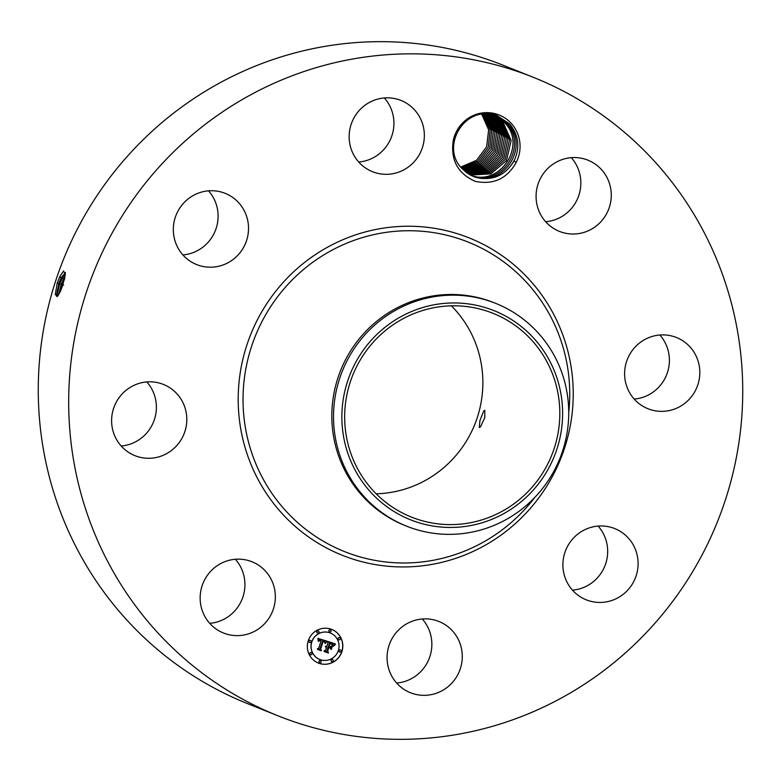 <?xml version="1.0" encoding="UTF-8"?>
<svg xmlns="http://www.w3.org/2000/svg" width="781" height="781" viewBox="0 0 781 781"><rect width="100%" height="100%" fill="white"/><g stroke="black" fill="none" stroke-linecap="round" stroke-linejoin="round"><path stroke-width="1.17" d="M175.51 150.03A343.825 335.928 -68.2 0 1 533.443 77.368A343.825 335.928 -68.2 0 1 635.91 643.144A343.825 335.928 -68.2 0 1 277.977 715.806A343.825 335.928 -68.2 0 1 175.51 150.03M277.977 715.806L247.557 703.632A343.825 335.928 -68.2 0 1 145.09 137.856A343.825 335.928 -68.2 0 1 503.023 65.194L533.443 77.368M235.354 559.264A38.367 37.478 -68.2 0 1 242.12 599.144A38.367 37.478 -68.2 0 1 209.718 623.336M451.369 305.83A109.75 107.231 -68.2 0 1 448.772 463.113A109.75 107.231 -68.2 0 1 376.159 493.787M146.808 381.929A38.367 37.478 -68.2 0 1 156.366 408.541A38.367 37.478 -68.2 0 1 121.172 446M208.527 190.847A38.367 37.478 -68.2 0 1 206.184 244.307A38.367 37.478 -68.2 0 1 182.891 254.918M384.35 97.957A38.367 37.478 -68.2 0 1 391.125 137.827A38.367 37.478 -68.2 0 1 358.713 162.018M571.282 157.664A38.367 37.478 -68.2 0 1 578.057 197.534A38.367 37.478 -68.2 0 1 545.646 221.736M659.828 335A38.367 37.478 -68.2 0 1 669.376 361.623A38.367 37.478 -68.2 0 1 634.192 399.071M598.109 526.082A38.367 37.478 -68.2 0 1 595.766 579.541A38.367 37.478 -68.2 0 1 572.473 590.153M422.287 618.982A38.367 37.478 -68.2 0 1 429.052 658.852A38.367 37.478 -68.2 0 1 396.65 683.043M62.714 285.202L65.389 273.848L63.456 271.095L59.873 276.523L57.267 282.995L55.295 294.574L57.472 296.38L60.586 290.991L62.714 285.202M510.979 123.105A34.403 33.612 -68.2 0 1 516.182 162.428L514.044 160.935A32.236 31.494 -68.2 0 0 514.816 159.275C520.087 146.477 518.369 134.703 509.681 123.974L496.462 115.188C478.294 108.159 455.518 122.207 453.019 142.23A34.403 33.612 -68.2 0 1 476.4 114.319A34.403 33.612 -68.2 0 1 510.979 123.105M516.182 162.428C507.094 178.703 493.446 185.009 475.229 181.358C458.262 173.763 450.862 160.72 453.019 142.23M210.274 623.951A38.367 37.478 -68.2 0 1 206.789 576.183A38.367 37.478 -68.2 0 1 251.999 561.773A38.367 37.478 -68.2 0 1 265.208 570.823A38.367 37.478 -68.2 0 1 268.703 618.591A38.367 37.478 -68.2 0 1 223.493 633.01A38.367 37.478 -68.2 0 1 210.274 623.951M186.786 420.715A38.367 37.478 -68.2 0 1 134.957 455.665A38.367 37.478 -68.2 0 1 111.624 419.377A38.367 37.478 -68.2 0 1 163.454 384.437A38.367 37.478 -68.2 0 1 186.786 420.715M236.604 256.48A38.367 37.478 -68.2 0 1 196.666 264.583A38.367 37.478 -68.2 0 1 185.234 201.459A38.367 37.478 -68.2 0 1 225.172 193.346A38.367 37.478 -68.2 0 1 236.604 256.48M385.482 174.309A38.367 37.478 -68.2 0 1 372.488 171.693A38.367 37.478 -68.2 0 1 349.976 128.66A38.367 37.478 -68.2 0 1 388.001 97.84A38.367 37.478 -68.2 0 1 400.995 100.456A38.367 37.478 -68.2 0 1 423.517 143.489A38.367 37.478 -68.2 0 1 385.482 174.309M546.212 222.351A38.367 37.478 -68.2 0 1 542.717 174.583A38.367 37.478 -68.2 0 1 587.927 160.164A38.367 37.478 -68.2 0 1 601.145 169.223A38.367 37.478 -68.2 0 1 604.631 216.991A38.367 37.478 -68.2 0 1 559.43 231.401A38.367 37.478 -68.2 0 1 546.212 222.351M624.634 372.459A38.367 37.478 -68.2 0 1 676.473 337.509A38.367 37.478 -68.2 0 1 699.805 373.787A38.367 37.478 -68.2 0 1 647.966 408.736A38.367 37.478 -68.2 0 1 624.634 372.459M574.816 536.693A38.367 37.478 -68.2 0 1 614.754 528.591A38.367 37.478 -68.2 0 1 626.186 591.715A38.367 37.478 -68.2 0 1 586.248 599.828A38.367 37.478 -68.2 0 1 574.816 536.693M425.938 618.864A38.367 37.478 -68.2 0 1 438.932 621.481A38.367 37.478 -68.2 0 1 461.444 664.514A38.367 37.478 -68.2 0 1 423.419 695.334A38.367 37.478 -68.2 0 1 410.425 692.718A38.367 37.478 -68.2 0 1 387.903 649.685A38.367 37.478 -68.2 0 1 425.938 618.864M308.231 640.869A18.1 17.68 -68.2 0 1 331.798 629.447A18.1 17.68 -68.2 0 1 341.912 651.627A18.1 17.68 -68.2 0 1 318.345 663.049A18.1 17.68 -68.2 0 1 308.231 640.869M525.72 493.904A109.75 107.231 -68.2 0 1 411.47 517.1A109.75 107.231 -68.2 0 1 378.756 336.504A109.75 107.231 -68.2 0 1 493.016 313.308A109.75 107.231 -68.2 0 1 525.72 493.904M480.54 426.836L484.806 417.513L484.796 410.289L483.703 411.04L479.925 420.52L479.29 427.529L480.54 426.836M56.925 284.04L60.02 276.435L63.603 270.968M65.419 272.54L61.191 277.88L58.809 283.513L56.847 296.526L57.618 296.224M318.297 663.03A18.1 17.68 111.8 0 0 341.805 651.588A18.1 17.68 111.8 0 0 331.74 629.427M560.807 393.224A112.601 110.014 111.8 0 0 432.362 305.127A112.601 110.014 111.8 0 0 343.669 437.184A112.601 110.014 111.8 0 0 472.124 525.281A112.601 110.014 111.8 0 0 560.807 393.224M65.428 272.569L61.25 277.89L58.868 283.532L56.437 295.862L56.876 296.536M56.837 296.516L59.707 283.776L65.253 272.618M514.044 160.935C505.131 175.725 492.381 181.192 475.795 177.326L473.569 176.526L462.352 168.881C439.42 146.965 465.203 104.644 494.529 115.578L496.726 116.359L507.718 123.915L496.706 116.349M473.55 176.526L475.502 177.228C493.162 181.231 506.273 175.247 514.816 159.275M406.55 526.15L404.861 525.467A119.971 117.218 -68.2 0 1 369.101 328.049A119.971 117.218 -68.2 0 1 494.002 302.686L495.691 303.37A119.971 117.218 111.8 0 0 370.79 328.723A119.971 117.218 -68.2 0 0 335.44 438.18A119.971 117.218 111.8 0 0 406.55 526.15A119.971 117.218 111.8 0 0 531.451 500.787A119.971 117.218 -68.2 0 0 566.801 391.33A119.971 117.218 111.8 0 0 495.691 303.37M330.314 632.991A14.253 13.931 111.8 0 0 311.697 641.962A14.253 13.931 111.8 0 0 319.722 659.467M330.392 629.818A1.093 1.074 111.8 0 0 328.918 630.492A1.093 1.074 111.8 0 0 329.582 631.849M340.487 650.017A1.093 1.074 111.8 0 0 339.003 650.69A1.093 1.074 111.8 0 0 339.667 652.057M339.589 637.726A1.093 1.074 111.8 0 0 338.105 638.399A1.093 1.074 111.8 0 0 338.778 639.756M320.454 660.599A1.093 1.074 111.8 0 0 318.97 661.273A1.093 1.074 111.8 0 0 319.644 662.639M332.56 659.496A1.093 1.074 111.8 0 0 331.076 660.16A1.093 1.074 111.8 0 0 331.74 661.527M310.369 640.4A1.093 1.074 111.8 0 0 308.885 641.074A1.093 1.074 111.8 0 0 309.559 642.431M318.297 630.921A1.093 1.074 111.8 0 0 316.813 631.595A1.093 1.074 111.8 0 0 317.476 632.961M311.268 652.691A1.093 1.074 111.8 0 0 309.784 653.365A1.093 1.074 111.8 0 0 310.447 654.722M460.751 167.036L476.537 160.31L486.622 146.789L488.633 129.763L481.809 114.407L488.652 129.763L486.641 146.779L476.547 160.32L460.761 167.046M65.116 276.005L61.23 284.294L58.721 294.71M338.339 650.485A14.253 13.931 -68.2 0 1 319.78 659.486A14.253 13.931 -68.2 0 1 311.804 642.011A14.253 13.931 -68.2 0 1 330.373 633.01A14.253 13.931 -68.2 0 1 338.339 650.485M331.066 631.185A1.093 1.074 -68.2 0 1 329.641 631.878A1.093 1.074 -68.2 0 1 329.026 630.531A1.093 1.074 -68.2 0 1 330.451 629.837A1.093 1.074 -68.2 0 1 331.066 631.185M341.151 651.383A1.093 1.074 -68.2 0 1 339.725 652.076A1.093 1.074 -68.2 0 1 339.11 650.729A1.093 1.074 -68.2 0 1 340.536 650.036A1.093 1.074 -68.2 0 1 341.151 651.383M340.252 639.092A1.093 1.074 -68.2 0 1 338.827 639.785A1.093 1.074 -68.2 0 1 338.212 638.438A1.093 1.074 -68.2 0 1 339.647 637.745A1.093 1.074 -68.2 0 1 340.252 639.092M321.118 661.966A1.093 1.074 -68.2 0 1 319.693 662.659A1.093 1.074 -68.2 0 1 319.078 661.312A1.093 1.074 -68.2 0 1 320.513 660.619A1.093 1.074 -68.2 0 1 321.118 661.966M333.223 660.863A1.093 1.074 -68.2 0 1 331.798 661.556A1.093 1.074 -68.2 0 1 331.183 660.209A1.093 1.074 -68.2 0 1 332.608 659.515A1.093 1.074 -68.2 0 1 333.223 660.863M308.993 641.113A1.093 1.074 -68.2 0 1 310.418 640.42A1.093 1.074 -68.2 0 1 311.033 641.767A1.093 1.074 -68.2 0 1 309.608 642.46A1.093 1.074 -68.2 0 1 308.993 641.113M316.92 631.634A1.093 1.074 -68.2 0 1 318.345 630.941A1.093 1.074 -68.2 0 1 318.96 632.288A1.093 1.074 -68.2 0 1 317.535 632.981A1.093 1.074 -68.2 0 1 316.92 631.634M309.891 653.404A1.093 1.074 -68.2 0 1 311.316 652.711A1.093 1.074 -68.2 0 1 311.931 654.058A1.093 1.074 -68.2 0 1 310.506 654.751A1.093 1.074 -68.2 0 1 309.891 653.404M65.087 276.152L61.289 284.304L58.78 294.613M472.769 176.194L473.911 176.594C503.725 188.045 530.309 145.754 507.709 123.915C530.211 145.656 503.989 187.801 474.204 176.691L472.778 176.203M326.741 641.103L324.935 643.036L324.505 641.328L322.875 640.605L320.151 648.738L320.757 649.831L317.389 648.757L318.707 648.21L321.118 640.723L319.507 640.469L318.58 641.23L319.449 640.274L321.303 640.156L319.224 639.795L318.209 641.035L317.896 638.36L326.741 641.103M327.054 641.718L325.277 643.573L326.858 641.582M324.711 642.265L323.178 641.386L320.727 648.952L321.44 650.739L317.682 649.538L321.108 650.407L320.493 648.943L323.022 641.094L324.711 642.265M327.415 641.318L335.059 643.759L333.126 645.623L332.413 643.817L329.68 642.724L328.547 646.248L330.002 643.28L332.813 645.028L330.119 643.544L329.182 646.453L330.295 646.805L331.876 645.907L330.861 649.06L330.031 647.42L328.342 646.883L327.112 650.671L327.747 651.95L324.125 650.798L325.648 650.202L326.692 646.971L325.462 646.883L326.868 646.414L325.267 646.385L327.073 645.78L328.098 642.607L327.415 641.318M335.469 644.393L333.399 646.277L335.313 644.257M332.335 646.346L331.281 649.597L332.159 646.229M330.275 648.201L328.772 647.713L327.727 650.934L328.498 652.994L324.232 651.627L328.147 652.652L327.512 650.963L328.655 647.449L330.031 647.898M482.775 114.309L490.146 129.91L488.223 147.414L477.747 161.247L461.376 167.788L477.757 161.257L488.232 147.414L490.165 129.91L482.785 114.309M59.844 292.611L64.843 278.056L63.661 278.71M495.925 116.047L506.127 123.281L495.915 116.047M318.16 640.859L319.117 639.756L320.776 639.942M318.511 641.396L319.946 640.381M320.181 640.44L321.118 640.723M317.398 648.757L320.649 649.792L320.044 648.699L322.768 640.566M324.876 642.919L326.546 641.142M325.189 643.515L326.8 641.787M324.584 642.128L324.027 641.445M317.682 649.528L321.333 650.69L320.62 648.904L323.188 641.367M325.277 646.424L325.999 646.209M325.521 647.01L326.351 646.873M324.144 650.798L327.639 651.91L327.005 650.632L328.235 646.834L330.031 647.42M330.783 648.913L331.73 645.994M329.182 646.453L330.012 643.505L330.529 643.632M330.919 643.759L331.544 643.983M332.657 644.774L331.447 643.72M328.547 646.248L329.572 642.685L331.505 643.329M333.106 645.477L334.942 643.72M333.331 646.18L335.078 644.54M331.193 649.499L332.228 646.307M328.772 647.713L330.168 648.152M324.232 651.618L328.391 652.945L327.62 650.895L328.664 647.674M471.988 175.842L472.32 175.959C502.173 187.372 528.717 145.129 506.117 123.281C528.62 145.022 502.398 187.167 472.622 176.057L471.997 175.852M462.02 168.511L478.929 162.214L489.794 148.136L491.698 130.202L483.732 114.241L491.679 130.193L489.775 148.126L478.919 162.204L462.01 168.501M471.031 175.413C500.846 186.483 527.029 144.387 504.536 122.646L495.115 115.764L504.526 122.637C527.126 144.485 500.543 186.776 470.728 175.315M462.655 169.194L479.934 163.258L491.19 149.2L493.309 131.062L485.44 115.002L493.328 131.071L491.21 149.2L479.944 163.268L462.664 169.204M494.285 115.5L502.935 122.002L511.125 140.531L506.439 160.583L490.868 173.86L470.455 175.081L490.868 173.87L506.459 160.583L511.145 140.541L502.944 122.012L494.295 115.5M484.659 114.202L485.44 115.002L484.669 114.202M463.318 169.858L480.94 164.293L492.596 150.255L494.939 131.93L487.032 115.637L494.949 131.94L492.616 150.255L480.95 164.303L463.318 169.858M493.465 115.266L501.343 121.367L509.515 139.662L505.161 159.422L489.921 172.952L469.693 174.661M493.475 115.266L501.353 121.377L509.534 139.672L505.18 159.422L489.931 172.962L469.703 174.661M485.587 114.192L487.032 115.637L485.597 114.192M463.982 170.492L481.955 165.318L494.012 151.299L496.57 132.799L488.613 116.281L496.579 132.809L494.031 151.299L481.965 165.328L463.992 170.492M492.635 115.051L499.762 120.733L492.626 115.051M486.504 114.211L488.613 116.281L486.514 114.211M468.951 174.222L488.945 172.064L503.804 158.416L507.914 138.813L499.762 120.733L507.904 138.803L503.784 158.416L488.935 172.045L468.951 174.222M464.666 171.098L482.961 166.324L495.418 152.334L498.19 133.658L490.204 116.916L498.21 133.668L495.437 152.334L482.97 166.333L464.666 171.098M491.786 114.856L498.171 120.098L491.786 114.856M487.412 114.251L490.204 116.916L487.422 114.251M468.219 173.763L487.959 171.137L502.417 157.411L506.303 137.964L498.171 120.098L506.283 137.954L502.398 157.42L487.949 171.127L468.209 173.763M465.349 171.674L483.966 167.319L496.814 153.359L499.811 134.517L491.796 117.55L488.301 114.319L491.815 117.56L499.83 134.527L496.833 153.359L483.966 167.329L465.359 171.683M490.937 114.69L496.589 119.464L490.927 114.69M467.487 173.284L486.963 170.209L501.031 156.405L504.682 137.105L496.589 119.464L504.672 137.095L501.012 156.415L486.953 170.199L467.477 173.275M466.062 172.24L484.972 168.296L498.239 154.384L501.451 135.386L493.407 118.195L501.431 135.377L498.219 154.384L484.962 168.286L466.052 172.23M490.068 114.543L494.998 118.829L503.071 136.245L499.635 155.399L485.967 169.262L466.765 172.767L485.958 169.252L499.615 155.399L503.052 136.236L494.978 118.819L490.058 114.543M489.199 114.416L493.407 118.195L489.189 114.416M520.136 519.14A170.893 166.978 -68.2 0 1 283.357 514.923A170.893 166.978 -68.2 0 1 291.293 274.033A170.893 166.978 -68.2 0 1 528.063 278.251A170.893 166.978 -68.2 0 1 520.136 519.14M58.809 283.513L57.267 282.995M61.191 277.88L59.873 276.523M534.897 497.321A166.656 162.829 -68.2 0 1 517.969 516.368A166.656 162.829 -68.2 0 1 287.076 512.258A166.656 162.829 -68.2 0 1 294.808 277.353A166.656 162.829 -68.2 0 1 479.71 247.226A166.656 162.829 -68.2 0 1 568.724 412.778M61.23 284.294L58.868 283.532M63.603 278.69L62.431 277.245L61.25 277.89M63.651 285.065L61.289 284.304"/></g></svg>
